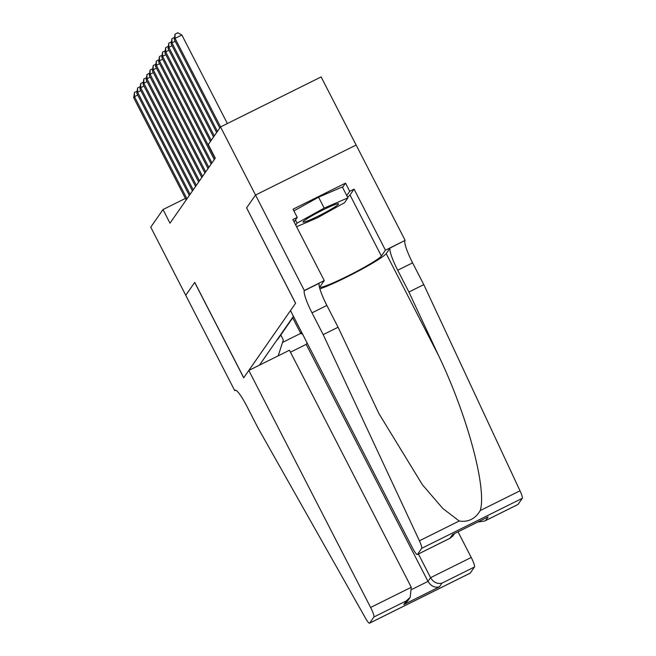 <?xml version="1.0" encoding="UTF-8"?>
<svg xmlns="http://www.w3.org/2000/svg" width="656" height="656" viewBox="0 0 656 656"><rect width="100%" height="100%" fill="white"/><g stroke="black" fill="none" stroke-linecap="round" stroke-linejoin="round"><path stroke-width="0.98" d="M342.547 187.411L345.523 183.131L349.722 191.306L354.076 189.149L385.433 250.174L405.146 240.375L321.12 76.932L220.523 126.936L208.272 144.533L215.266 158.162L170.002 223.179L163.008 209.559L150.749 227.156L185.755 295.274L194.734 282.375L243.737 377.733L295.561 303.293L246.615 207.911M293.429 316.315L259.415 365.179M277.947 338.553A12.3 12.103 34.8 0 0 280.629 335.068M276.701 340.349A12.3 12.103 34.8 0 0 278.538 338.266L279.792 336.479M278.193 355.839L283.335 339.972L280.743 334.945M292.732 317.832L300.719 333.379L301.571 332.157M246.549 207.944L255.528 195.045L220.523 126.936M185.418 198.415L163.008 209.559M282.539 342.416L300.719 333.379L302.687 334.314M279.817 335.864A12.3 12.103 34.8 0 0 281.662 333.789L282.908 331.993A12.3 12.103 -145.2 0 1 281.071 334.068M283.753 330.583A12.3 12.103 -145.2 0 1 282.908 331.993M282.941 331.378A12.3 12.103 34.8 0 0 284.786 329.304L286.032 327.508A12.3 12.103 -145.2 0 1 284.187 329.591M286.877 326.098A12.3 12.103 -145.2 0 1 286.032 327.508M286.065 326.901A12.3 12.103 34.8 0 0 287.902 324.818L289.157 323.023A12.3 12.103 -145.2 0 1 287.312 325.105M289.993 321.612A12.3 12.103 -145.2 0 1 289.157 323.023M289.181 322.416A12.3 12.103 34.8 0 0 291.026 320.333L292.273 318.537A12.3 12.103 -145.2 0 1 290.436 320.62M293.117 317.127A12.3 12.103 -145.2 0 1 292.273 318.537M292.305 317.93A12.3 12.103 34.8 0 0 293.576 316.602M137.719 95.054L134.48 96.662L186.976 198.809M133.701 97.785L134.464 92.447L134.48 96.662L133.701 97.785L186.197 199.924M134.464 92.447L137.022 91.176M306.524 219.079A19.983 1.689 152.8 0 0 303.121 221.744A19.983 1.689 152.8 0 0 314.363 217.972A19.983 1.689 152.8 0 0 335.101 206.779A19.983 1.689 152.8 0 0 338.275 203.672A19.983 1.689 152.8 0 0 324.761 209.067A19.983 1.689 152.8 0 0 306.524 219.079M293.904 210.896L318.578 197.185L342.317 186.968L347.918 197.866L344.548 202.712L317.438 217.767L296.594 226.738M295.733 225.074L297.078 223.147L324.179 208.083L347.918 197.866M295.446 219.981L297.078 223.147M318.578 197.185L324.179 208.083M248.813 370.443L370.624 607.472L411.271 587.268L289.46 350.238L248.813 370.443L243.688 377.799L194.684 282.449L185.738 295.29L234.75 390.648L235.676 390.189M458.06 531.852L471.229 557.469A9.225 1.443 63.6 0 1 474.493 566.989L470.229 573.106A9.225 1.443 63.6 0 1 470.131 573.196L369.533 623.2A9.225 1.443 -116.4 0 1 365.523 618.206L258.103 428.13L246.902 406.335A21.517 3.37 -116.4 0 0 235.143 390.205A21.517 3.37 -116.4 0 0 234.922 390.402L234.75 390.648M474.493 566.989L441.996 583.135L439.405 586.858L403.793 604.561L406.384 600.847L373.887 616.993L369.631 623.118L470.229 573.106M307.139 342.981L306.172 344.367L290.452 352.182M418.405 553.992L430.582 577.674L471.229 557.469M373.887 616.993A9.225 1.443 -116.4 0 0 370.624 607.472M306.172 344.367L427.991 581.396L430.582 577.674C433.567 582.43 437.38 584.25 441.996 583.135M439.405 586.858C434.789 587.973 430.976 586.152 427.991 581.396L412.009 589.342M403.793 604.561L407.606 601.019L410.197 597.296L411.271 587.268M406.384 600.847L410.197 597.296M323.195 334.634L311.994 312.838A21.517 3.37 63.6 0 1 304.376 290.633L255.545 195.029L246.599 207.87L295.602 303.228L290.485 310.583L412.304 547.612A9.225 1.443 -116.4 0 0 417.339 554.525A9.225 1.443 -116.4 0 0 417.437 554.443L421.701 548.318A9.225 1.443 -116.4 0 0 419.414 540.798L323.195 334.634L338.078 327.237L378.996 413.731L422.431 484.776L442.759 508.425L459.192 521.02C468.269 522.365 475.28 518.88 480.233 510.565C487.08 488.646 467.334 415.305 438.413 355.24L408.909 292.027L397.708 270.231A21.517 3.37 63.6 0 1 390.09 248.017L405.146 240.375M408.909 292.027L423.792 284.63L412.591 262.835A21.517 3.37 63.6 0 1 404.973 240.621M304.376 290.633L319.267 283.228A21.517 3.37 63.6 0 0 326.877 305.442L338.078 327.237M417.437 554.443L449.926 538.289L452.517 534.566L488.138 516.862L485.547 520.585L518.035 504.431L522.299 498.314L421.701 548.318M480.233 510.565L520.011 490.786L423.792 284.63M304.548 290.378L324.261 280.579L292.896 219.555L297.25 217.39L294.101 221.908M345.523 183.131L293.043 209.223L297.25 217.39M255.545 195.029L356.142 145.017M324.261 280.579L320.185 286.434A34.588 2.919 152.8 0 0 320.013 287.041A34.588 2.919 152.8 0 0 349.681 275.061A34.588 2.919 152.8 0 0 381.366 256.029L385.433 250.174M319.89 288.853A40.041 3.378 152.8 0 0 358.004 271.264A40.041 3.378 152.8 0 0 386.187 253.626L390.09 248.017M520.011 490.786A9.225 1.443 63.6 0 1 522.299 498.314M518.035 504.431A9.225 1.443 63.6 0 1 517.945 504.513L484.751 521.012L477.871 522.004M354.076 189.149L350.001 194.996A34.588 2.919 -27.2 0 1 347.565 197.185M346.745 195.586L349.722 191.306M449.926 538.289L452.853 536.026L454.542 533.599M452.517 534.566L488.138 516.862M485.547 520.585L484.751 521.012M140.843 90.569L137.604 92.184L190.092 194.324M136.825 93.3L137.588 87.961L137.604 92.184L136.825 93.3L189.313 195.439M137.588 87.961L140.138 86.69M143.967 86.084L140.728 87.699L193.217 189.838M139.941 88.814L140.712 83.476L140.728 87.699L139.941 88.814L192.438 190.962M140.712 83.476L143.262 82.205M147.092 81.598L143.844 83.214L196.341 185.353M143.065 84.337L143.828 78.991L143.844 83.214L143.065 84.337L195.562 186.476M143.828 78.991L146.386 77.728M150.208 77.121L146.969 78.728L199.465 180.867M146.19 79.852L146.952 74.505L146.969 78.728L146.19 79.852L198.678 181.991M146.952 74.505L149.502 73.242M153.332 72.636L150.093 74.243L202.581 176.382M149.306 75.366L150.076 70.028L150.093 74.243L149.306 75.366L201.802 177.505M150.076 70.028L152.627 68.757M156.456 68.15L153.209 69.757L205.705 171.897M152.43 70.881L153.192 65.543L153.209 69.757L152.43 70.881L204.926 173.02M153.192 65.543L155.751 64.272M159.572 63.665L156.333 65.272L208.829 167.419M155.554 66.395L156.317 61.057L156.333 65.272L155.554 66.395L208.042 168.535M156.317 61.057L158.875 59.786M162.696 59.179L159.457 60.795L211.945 162.934M158.678 61.91L159.441 56.572L159.457 60.795L158.678 61.91L211.166 164.049M159.441 56.572L161.991 55.301M165.82 54.694L162.573 56.309L215.07 158.449M161.794 57.425L162.565 52.086L162.573 56.309L161.794 57.425L214.291 159.572M162.565 52.086L165.115 50.815M168.936 50.209L165.697 51.824L211.191 140.343M164.918 52.947L165.681 47.601L165.697 51.824L164.918 52.947L210.412 141.458M165.681 47.601L168.239 46.338M172.061 45.731L168.822 47.339L214.315 135.858M168.043 48.462L168.805 43.124L168.822 47.339L168.043 48.462L213.528 136.981M168.805 43.124L171.355 41.853M175.185 41.246L171.946 42.853L217.431 131.372M171.159 43.977L171.929 38.638L171.946 42.853L171.159 43.977L216.652 132.496M171.929 38.638L174.48 37.367M227.37 123.533L181.86 34.989L175.062 38.368L220.572 126.911M174.283 39.491L175.045 34.153L175.062 38.368L174.283 39.491L219.776 128.01M175.045 34.153L177.768 32.8L181.86 34.989M235.43 390.148L234.922 390.402M397.708 270.231L412.591 262.835M326.877 305.442L311.994 312.838M419.414 540.798L459.192 521.02M438.413 355.24L386.187 253.626M350.001 194.996L381.366 256.029M417.339 554.525L450.533 538.027"/></g></svg>
